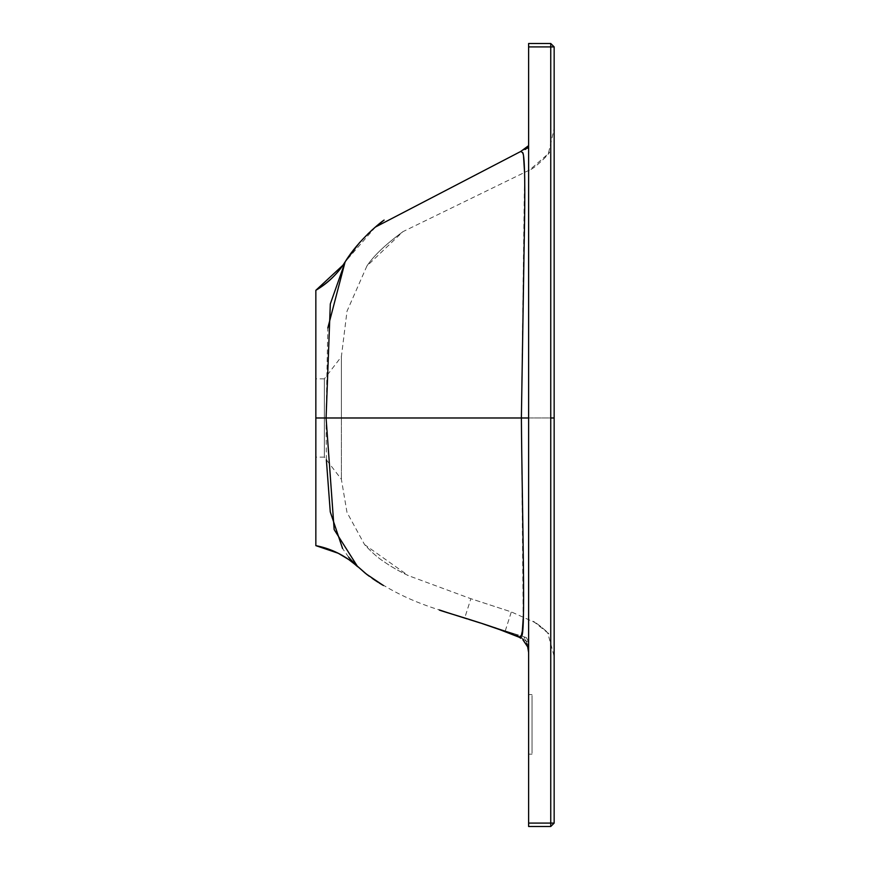 <?xml version="1.0" encoding="UTF-8"?>
<svg xmlns="http://www.w3.org/2000/svg" width="870" height="870" viewBox="0 0 870 870"><rect width="100%" height="100%" fill="white"/><g stroke="black" fill="none" stroke-linecap="round" stroke-linejoin="round"><path stroke-width="0.65" stroke-dasharray="4.35 3.26" d="M528.623 417.981L528.623 145.627L528.623 652.511L528.623 417.981L521.38 417.981L524.577 172.88M525.752 148.987L522.946 149.901L528.623 145.627M523.512 155.719L521.815 151.706M357.668 566.729C379.744 585.477 406.975 599.887 439.361 609.946L440.122 610.12C437.751 609.826 493.29 626.193 518.009 635.905C496.248 627.205 447.822 612.991 441.416 610.544L516.562 634.469L440.818 610.261M326.359 459.73L326.076 417.981L521.38 417.981L523.207 618.472M521.206 635.948L519.009 637.177L518.009 635.905L519.009 637.177L508.732 632.74M494.715 627.672L467.19 618.885M447.387 612.621L446.658 612.382M348.62 557.083L342.573 548.513M526.132 643.648L522.87 639.754L527.666 646.899L526.763 644.779M526.589 644.452L522.065 638.014L518.009 635.905L522.065 638.014L522.87 639.754M519.107 637.231L519.009 637.177C497.879 626.976 441.449 611.469 439.361 609.957L439.361 609.957M554.157 656.284L554.157 128.608L548.372 153.653L529.656 169.965L402.951 231.648L366.879 266.068L347.01 311.221L341.377 356.7L341.377 479.261L341.377 417.981L554.157 417.981L554.157 656.284L547.676 632.805L534.637 622.354L511.332 611.914L470.866 598.712L464.743 617.907L505.274 630.859L464.743 617.907M324.358 454.379L324.358 381.582L324.358 457.131L341.377 479.261L346.989 512.408L364.573 544.609C371.675 552.33 378.167 558.029 384.018 561.694C390.663 566.413 398.754 571.035 408.28 575.581L364.573 544.609C371.675 552.33 378.167 558.029 384.018 561.694C390.663 566.413 398.754 571.035 408.28 575.581L470.866 598.712L511.332 611.914L505.274 630.859M324.358 381.582L324.358 378.831L341.377 356.7L341.377 417.981L380.951 417.981M395.709 417.981L494.399 417.981M506.427 417.981L550.743 417.981M375.47 227.026L345.107 261.913M324.358 378.831L315.843 378.831L315.843 417.981L326.076 417.981L327.816 327.979M554.157 823.096L550.743 826.5L550.743 823.096L554.157 823.096L554.157 46.904L550.743 43.5L528.623 43.5L528.623 46.904L550.743 46.904L550.743 823.096L528.623 823.096L528.623 46.904M550.743 826.5L528.623 826.5L528.623 823.096M554.157 128.608L554.157 417.981M528.623 724.373C528.623 762.783 528.623 762.783 528.623 724.373C528.623 762.783 528.623 762.783 528.623 724.373C528.623 685.962 528.623 685.962 528.623 724.373C528.623 685.962 528.623 685.962 528.623 724.373C528.623 762.783 528.623 762.783 528.623 724.373C528.623 762.783 528.623 762.783 528.623 724.373C528.623 685.962 528.623 685.962 528.623 724.373C528.623 685.962 528.623 685.962 528.623 724.373C528.623 762.783 528.623 762.783 528.623 724.373C528.623 762.783 528.623 762.783 528.623 724.373C528.623 685.962 528.623 685.962 528.623 724.373C528.623 685.962 528.623 685.962 528.623 724.373M315.843 417.981L315.843 545.642M532.027 724.373C532.027 685.962 532.027 685.962 532.027 724.373C532.027 685.962 532.027 685.962 532.027 724.373C532.027 762.783 532.027 762.783 532.027 724.373C532.027 762.783 532.027 762.783 532.027 724.373C532.027 685.962 532.027 685.962 532.027 724.373C532.027 685.962 532.027 685.962 532.027 724.373C532.027 762.783 532.027 762.783 532.027 724.373C532.027 762.783 532.027 762.783 532.027 724.373C532.027 685.962 532.027 685.962 532.027 724.373C532.027 685.962 532.027 685.962 532.027 724.373C532.027 762.783 532.027 762.783 532.027 724.373C532.027 762.783 532.027 762.783 532.027 724.373M526.089 641.081L527.644 644.746L526.089 641.081L522.065 638.014L526.089 641.081L524.066 636.862C527.1 637.83 527.1 637.83 524.066 636.862C527.1 637.83 527.1 637.83 524.066 636.862L516.562 634.469L524.066 636.862L526.089 641.081C529.373 642.136 529.373 642.136 526.089 641.081C529.373 642.136 529.373 642.136 526.089 641.081M526.35 637.59L528.558 641.875L527.655 646.845M516.562 634.469L518.009 635.905L516.562 634.469M522.065 638.014L520.042 635.578L522.065 638.014M550.743 43.5L550.743 46.904L554.157 46.904M349.881 558.834L354.123 563.314M383.474 585.553L367.183 574.7M349.392 558.279L354.112 563.303M365.378 573.297L366.487 574.167M369.282 576.266L372.088 578.278M375.775 580.779L379.875 583.379M382.441 584.944L380.875 583.998M379.103 582.911L377.95 582.182M373.437 579.202L367.488 574.929M366.509 574.189L365.628 573.493M534.637 622.354L532.755 621.289C535.202 621.278 550.917 634.872 548.502 633.849L547.676 632.805L548.502 633.849C550.917 634.872 535.202 621.278 532.755 621.289L534.637 622.354M370 231.909L371.969 230.104M372.697 229.462L375.786 226.766M369.913 231.985L371.653 230.387M373.078 229.114L375.949 226.624M377.721 225.145L378.678 224.362M375.013 227.429L374.056 228.255M367.847 233.954L361.322 240.642M360.985 241.012L359.701 242.425M548.372 153.653L549.394 152.054C551.145 152.293 534.169 168.965 529.656 169.965C534.169 168.965 551.145 152.293 549.394 152.054L548.372 153.653M402.951 231.648C385.432 244.557 373.415 256.03 366.879 266.068C373.415 256.03 385.432 244.557 402.951 231.648M356.374 565.554L355.515 564.815M324.358 457.131L315.843 457.131M532.027 694.586L528.623 694.586M482.23 623.594L480.414 623.018M468.897 619.418L467.277 618.907M449.137 613.187L448.365 612.937M441.895 610.805L440.296 610.272M528.601 145.964L527.372 148.259M532.027 754.159L528.623 754.159"/><path stroke-width="1.3" d="M528.623 145.627C523.196 152.913 526.383 147.204 525.219 149.031L525.219 149.031C526.383 147.204 523.196 152.913 528.623 145.627L520.717 151.478L522.794 152.674C524.904 156.774 525.339 188.453 524.11 247.689L521.38 417.981L326.076 417.981L334.156 529.591L357.668 566.729L350.523 559.356M525.088 149.031L522.946 149.901L525.219 149.031M524.577 172.88L523.512 155.719M446.658 612.382L439.361 609.946C436.827 610.055 493.333 625.432 519.009 637.177L521.184 635.992C526.1 641.473 522.152 516.388 521.38 417.981L528.623 417.981M523.207 618.472L522.359 630.848M522.304 631.218L521.206 635.948M518.922 637.134L494.715 627.672M467.19 618.885L447.387 612.621M350.49 559.312L348.62 557.083M342.573 548.513L330.263 511.886L326.359 459.73M527.666 646.899L528.623 652.511M526.763 644.779L526.132 643.648M380.951 417.981L395.709 417.981M494.399 417.981L506.427 417.981M550.743 417.981L554.157 417.981M520.717 151.478L375.47 227.026M327.816 327.979L345.107 261.913L342.943 265.209L315.843 290.319C328.74 282.337 338.528 272.821 345.205 261.761C337.734 273.658 327.946 283.174 315.843 290.319C327.946 283.174 337.734 273.658 345.205 261.761L330.317 303.945L326.076 417.981L315.843 417.981L315.843 290.319L315.843 378.831M528.623 43.5L550.743 43.5L554.157 46.904L554.157 823.096L550.743 826.5L550.743 823.096L528.623 823.096L528.623 43.5M528.623 823.096L528.623 826.5L550.743 826.5L554.157 823.096L550.743 823.096L550.743 43.5L554.157 46.904L528.623 46.904M355.515 564.815L348.729 559.53L338.299 553.287L315.843 545.642L315.843 417.981M315.843 545.642C331.742 548.785 345.684 555.81 357.668 566.729C345.684 555.81 331.742 548.785 315.843 545.642C329.436 548.274 341.714 553.875 352.665 562.455L357.592 566.653M354.123 563.314L366.324 574.037L383.474 585.553M354.112 563.303L365.378 573.297M366.487 574.167L369.282 576.266M372.088 578.278L375.775 580.779M379.875 583.379L382.441 584.944M380.875 583.998L379.103 582.911M377.95 582.182L376.384 581.171M375.916 580.866L373.437 579.202M367.488 574.929L366.509 574.189M371.969 230.104L372.697 229.462M375.786 226.766L384.127 220.077C381.723 221.328 358.31 240.066 345.238 261.718M371.653 230.387L373.078 229.114M376.416 226.233L377.721 225.145M378.678 224.362L375.013 227.429M374.056 228.255L367.847 233.954M359.701 242.425L345.531 261.239M357.603 566.674L356.374 565.554M508.732 632.74L482.23 623.594M480.414 623.018L468.897 619.418M467.277 618.907L449.137 613.187M448.365 612.937L441.895 610.805M440.296 610.272L439.361 609.957M518.998 637.177L520.999 638.308L518.998 637.177M522.87 639.754L527.644 646.812M528.601 145.964L527.372 148.259"/></g></svg>
